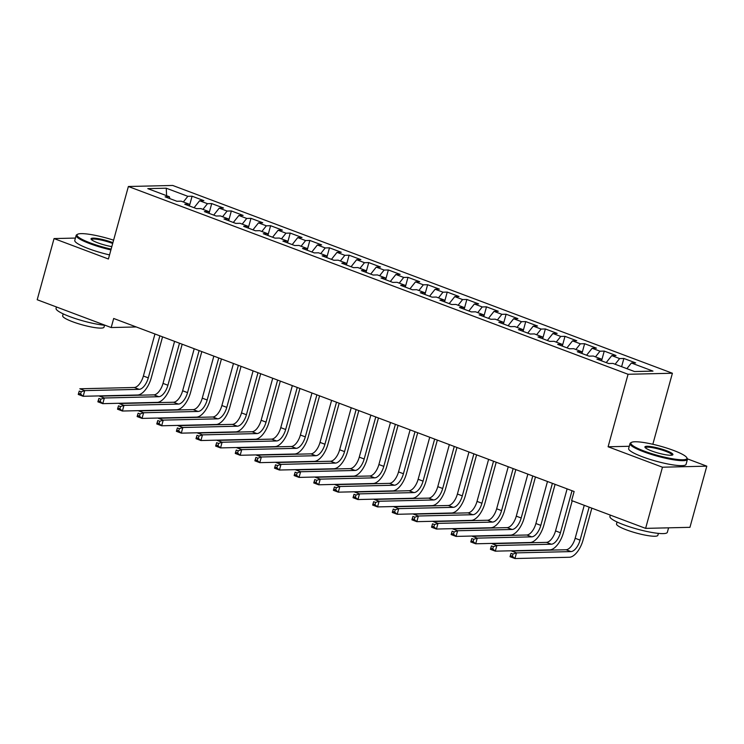 <?xml version="1.0" encoding="UTF-8"?>
<svg xmlns="http://www.w3.org/2000/svg" width="744" height="744" viewBox="0 0 744 744"><rect width="100%" height="100%" fill="white"/><g stroke="black" fill="none" stroke-linecap="round" stroke-linejoin="round"><path stroke-width="1.12" d="M672.399 373.237L172.71 185.461L128.377 186.502L628.066 374.279L672.399 373.237L652.832 444.28M629.257 446.279L608.099 446.772L662.467 467.204L706.8 466.163L687.437 458.881M706.8 466.163L689.948 527.329L645.615 528.37L662.467 467.204M166.6 195.7L166.247 188.204L147.796 188.632L169.39 196.751L165.131 196.844L176.914 201.271L181.164 201.178L189.013 204.126L184.763 204.228L196.537 208.645L200.787 208.553L208.636 211.501L204.386 211.603L216.16 216.02L220.419 215.927L228.268 218.876L224.009 218.978L235.792 223.395L240.042 223.302L247.892 226.25L243.641 226.353L255.415 230.77L259.665 230.677L267.524 233.625L263.264 233.728L275.038 238.145L279.298 238.052L287.147 241L282.897 241.103L294.671 245.529L298.921 245.427L306.77 248.375L302.52 248.477L314.293 252.904L318.553 252.802L326.402 255.75L322.143 255.852L333.926 260.279L338.176 260.177L346.025 263.125L341.775 263.227L353.549 267.654L357.799 267.552L365.648 270.5L361.398 270.602L373.172 275.029L377.431 274.927L385.28 277.875L381.021 277.977L392.804 282.404L397.054 282.302L404.903 285.25L400.653 285.352L412.427 289.779L416.677 289.676L424.536 292.625L420.276 292.727L432.05 297.154L436.31 297.051L444.159 299.999L439.909 300.102L451.682 304.529L455.933 304.426L463.782 307.374L459.532 307.477L471.305 311.903L475.556 311.801L483.414 314.749L479.155 314.852L490.928 319.278L495.188 319.176L503.037 322.124L498.787 322.226L510.561 326.653L514.811 326.551L522.66 329.499L518.41 329.601L530.184 334.028L534.443 333.926L542.292 336.874L538.033 336.976L549.816 341.403L554.066 341.301L561.915 344.249L557.665 344.351L569.439 348.778L573.689 348.676L581.538 351.633L577.288 351.726L589.062 356.153L593.321 356.051L601.171 359.008L596.911 359.101L608.694 363.528L612.944 363.425L634.53 371.544L652.99 371.107L631.396 362.998L635.655 362.895L623.872 358.469L619.622 358.571L611.773 355.623L616.023 355.52L604.249 351.094L599.999 351.196L592.14 348.248L596.4 348.146L584.626 343.719L580.366 343.821L572.517 340.864L576.767 340.771L564.994 336.344L560.744 336.446L552.894 333.489L557.144 333.396L545.371 328.969L541.111 329.071L533.262 326.114L537.521 326.021L525.738 321.594L521.488 321.696L513.639 318.739L517.889 318.646L506.115 314.219L501.865 314.321L494.016 311.364L498.266 311.271L486.492 306.844L482.233 306.947L474.384 303.989L478.643 303.896L466.86 299.469L462.61 299.562L454.761 296.614L459.011 296.512L447.237 292.094L442.987 292.187L435.128 289.239L439.388 289.137L427.614 284.719L423.355 284.812L415.505 281.864L419.756 281.762L407.982 277.345L403.732 277.438L395.882 274.49L400.132 274.387L388.359 269.97L384.109 270.063L376.25 267.115L380.51 267.012L368.736 262.586L364.476 262.688L356.627 259.74L360.877 259.637L349.103 255.211L344.853 255.313L337.004 252.365L341.254 252.263L329.48 247.836L325.221 247.938L317.372 244.99L321.631 244.888L309.848 240.461L305.598 240.563L297.749 237.615L301.999 237.513L290.225 233.086L285.975 233.188L278.126 230.24L282.376 230.138L270.602 225.711L266.343 225.813L258.493 222.865L262.753 222.763L250.97 218.336L246.72 218.438L238.871 215.49L243.121 215.388L231.347 210.961L227.097 211.064L219.238 208.115L223.498 208.013L211.724 203.586L207.464 203.689L199.615 200.74L203.865 200.638L192.092 196.211L189.45 205.818M166.247 188.204L187.841 196.314L192.092 196.211M645.615 528.37L571.625 500.563L574.126 491.505L113.683 318.478L111.191 327.546L136.236 326.951M199.615 200.74L194.072 207.725M207.464 203.689L202.954 209.362M169.39 196.751L169.874 198.629M219.238 208.115L213.695 215.1M227.097 211.064L222.586 216.737M189.013 204.126L189.497 206.004M238.871 215.49L233.318 222.475M246.72 218.438L242.209 224.111M208.636 211.501L209.12 213.379M258.493 222.865L252.951 229.85M266.343 225.813L261.841 231.486M228.268 218.876L228.752 220.754M278.126 230.24L272.574 237.224M285.975 233.188L281.464 238.861M247.892 226.25L248.375 228.129M297.749 237.615L292.197 244.599M305.598 240.563L301.088 246.236M267.524 233.625L267.998 235.504M317.372 244.99L311.829 251.974M325.221 247.938L320.72 253.611M287.147 241L287.63 242.879M337.004 252.365L331.452 259.349M344.853 255.313L340.343 260.986M306.77 248.375L307.253 250.254M356.627 259.74L351.075 266.724M364.476 262.688L359.966 268.361M326.402 255.75L326.886 257.629M376.25 267.115L370.707 274.099M384.109 270.063L379.598 275.745M346.025 263.125L346.509 265.004M395.882 274.49L390.33 281.474M403.732 277.438L399.221 283.12M365.648 270.5L366.132 272.378M415.505 281.864L409.963 288.849M423.355 284.812L418.844 290.495M385.28 277.875L385.764 279.753M435.128 289.239L429.586 296.224M442.987 292.187L438.476 297.87M404.903 285.25L405.387 287.128M454.761 296.614L449.209 303.599M462.61 299.562L458.099 305.245M424.536 292.625L425.01 294.503M474.384 303.989L468.841 310.973M482.233 306.947L477.732 312.62M444.159 299.999L444.642 301.878M494.016 311.364L488.464 318.348M501.865 314.321L497.355 319.994M463.782 307.374L464.265 309.253M513.639 318.739L508.087 325.723M521.488 321.696L516.978 327.369M483.414 314.749L483.898 316.628M533.262 326.114L527.719 333.098M541.111 329.071L536.61 334.744M503.037 322.124L503.521 324.012M552.894 333.489L547.342 340.473M560.744 336.446L556.233 342.119M522.66 329.499L523.144 331.387M572.517 340.864L566.975 347.848M580.366 343.821L575.856 349.494M542.292 336.874L542.776 338.762M592.14 348.248L586.598 355.223M599.999 351.196L595.488 356.869M561.915 344.249L562.399 346.137M611.773 355.623L606.221 362.598M619.622 358.571L615.111 364.244M581.538 351.633L582.022 353.512M631.396 362.998L626.885 368.671M601.171 359.008L601.654 360.887M75.423 238.071L54.052 238.573L37.2 299.739L111.191 327.546M608.099 446.772L628.066 374.279M54.052 238.573L108.41 259.005L128.377 186.502M187.841 196.314L183.331 201.987M623.872 358.469L621.612 366.69M604.249 351.094L601.608 360.691M584.626 343.719L581.975 353.316M564.994 336.344L562.352 345.941M545.371 328.969L542.72 338.567M525.738 321.594L523.097 331.192M506.115 314.219L503.474 323.817M486.492 306.844L483.842 316.442M466.86 299.469L464.219 309.067M447.237 292.094L444.596 301.692M427.614 284.719L424.964 294.317M407.982 277.345L405.341 286.942M388.359 269.97L385.708 279.567M368.736 262.586L366.085 272.192M349.103 255.211L346.462 264.817M329.48 247.836L326.83 257.443M309.848 240.461L307.207 250.068M290.225 233.086L287.584 242.693M270.602 225.711L267.952 235.318M250.97 218.336L248.329 227.943M231.347 210.961L228.706 220.568M211.724 203.586L209.073 213.193M584.245 505.306L575.159 538.275A11.913 5.664 -69.4 0 1 566.054 549.751L511.593 551.034L516.503 552.876L514.941 558.539L569.393 557.256A17.865 8.491 110.6 0 0 583.064 540.051L591.843 508.161M589.146 507.148L580.069 540.125A11.913 5.664 -69.4 0 1 570.955 551.592L516.503 552.876L512.997 554.057L511.035 553.322L510.412 555.582L512.374 556.326L512.997 554.057M512.374 556.326L514.941 558.539L510.031 556.698L511.035 553.322M510.031 556.698L510.412 555.582M567.114 488.873L555.536 530.9A11.913 5.664 -69.4 0 1 546.422 542.376L491.97 543.659L496.871 545.501L495.309 551.164L549.769 549.881A17.865 8.491 110.6 0 0 563.441 532.676L572.22 500.786M572.015 490.714L560.437 532.751A11.913 5.664 -69.4 0 1 551.332 544.217L496.871 545.501L493.374 546.682L491.412 545.947L490.789 548.207L492.751 548.951L493.374 546.682M492.751 548.951L495.309 551.164L490.408 549.323L491.412 545.947M490.408 549.323L490.789 548.207M547.482 481.498L535.903 523.525A11.913 5.664 -69.4 0 1 526.799 535.001L472.338 536.284L477.248 538.126L475.686 543.79L530.146 542.506A17.865 8.491 110.6 0 0 543.808 525.301L555.089 484.353M552.392 483.34L540.814 525.376A11.913 5.664 -69.4 0 1 531.7 536.842L477.248 538.126L473.751 539.307L471.789 538.572L471.166 540.832L473.128 541.576L473.751 539.307M473.128 541.576L475.686 543.79L470.775 541.948L471.789 538.572M470.775 541.948L471.166 540.832M673.534 450.418A29.072 4.808 15.4 0 0 631.498 442.382A29.072 4.808 15.4 0 0 644.295 451.115A29.072 4.808 15.4 0 0 674.12 459.02A29.072 4.808 15.4 0 0 686.759 457.597A29.072 4.808 15.4 0 0 673.534 450.418M686.759 457.597L687.251 458.444A29.779 4.929 -164.6 0 1 687.437 459.355A29.779 4.929 -164.6 0 1 643.746 451.803A29.779 4.929 -164.6 0 1 630.01 443.536A29.779 4.929 -164.6 0 1 630.642 442.857L631.498 442.382M666.224 450.594A14.536 2.409 -164.6 0 1 672.623 454.956A14.536 2.409 -164.6 0 1 651.605 450.938A14.536 2.409 -164.6 0 1 644.992 447.349A14.536 2.409 -164.6 0 1 651.307 446.642A14.536 2.409 -164.6 0 1 666.224 450.594M672.037 455.151A13.82 2.288 15.4 0 0 672.046 455.114A13.82 2.288 15.4 0 0 665.675 451.283A13.82 2.288 15.4 0 0 645.401 447.776A13.82 2.288 15.4 0 0 645.392 447.814M668.577 527.831L667.349 532.304A29.779 4.929 -164.6 0 1 623.658 524.743A29.779 4.929 -164.6 0 1 609.922 516.485L610.303 515.099M658.403 533.383L657.873 535.299A21.446 3.543 -164.6 0 1 626.411 529.858A21.446 3.543 -164.6 0 1 616.525 523.906L617.055 522M687.437 459.355L686.07 464.34A29.779 4.929 -164.6 0 1 642.379 456.779A29.779 4.929 -164.6 0 1 628.643 448.52L630.01 443.536M665.787 527.896A29.779 4.929 -164.6 0 1 663.527 527.952M113.6 240.173A29.072 4.808 15.4 0 0 77.646 234.248A29.072 4.808 15.4 0 0 90.433 242.981A29.072 4.808 15.4 0 0 111.135 249.128M110.912 249.919A29.779 4.929 -164.6 0 1 89.894 243.669A29.779 4.929 -164.6 0 1 76.158 235.411A29.779 4.929 -164.6 0 1 76.781 234.723L77.646 234.248M111.823 246.627A14.536 2.409 -164.6 0 1 97.743 242.804A14.536 2.409 -164.6 0 1 91.131 239.224A14.536 2.409 -164.6 0 1 97.455 238.508A14.536 2.409 -164.6 0 1 112.363 242.46A14.536 2.409 -164.6 0 1 112.911 242.674M112.688 243.483A13.82 2.288 15.4 0 0 111.814 243.149A13.82 2.288 15.4 0 0 91.549 239.642A13.82 2.288 15.4 0 0 91.54 239.689M105.285 325.323A29.779 4.929 -164.6 0 1 69.796 316.618A29.779 4.929 -164.6 0 1 56.06 308.351L56.442 306.965M104.541 325.258L104.011 327.165A21.446 3.543 -164.6 0 1 72.559 321.724A21.446 3.543 -164.6 0 1 62.663 315.782L63.194 313.866M109.545 254.904A29.779 4.929 -164.6 0 1 88.517 248.654A29.779 4.929 -164.6 0 1 74.781 240.396L76.158 235.411M527.859 474.123L516.28 516.15A11.913 5.664 -69.4 0 1 507.166 527.626L452.715 528.91L457.616 530.751L456.063 536.415L510.514 535.131A17.865 8.491 110.6 0 0 524.185 517.926L535.466 476.978M532.769 475.965L521.191 518.001A11.913 5.664 -69.4 0 1 512.077 529.468L457.616 530.751L454.119 531.932L452.157 531.197L451.534 533.457L453.496 534.201L454.119 531.932M453.496 534.201L456.063 536.415L451.152 534.573L452.157 531.197M451.152 534.573L451.534 533.457M508.236 466.748L496.657 508.775A11.913 5.664 -69.4 0 1 487.543 520.242L433.082 521.535L437.993 523.376L436.43 529.04L490.891 527.756A17.865 8.491 110.6 0 0 504.553 510.551L515.834 469.603M513.137 468.59L501.558 510.626A11.913 5.664 -69.4 0 1 492.454 522.093L437.993 523.376L434.496 524.557L432.534 523.822L431.911 526.082L433.873 526.826L434.496 524.557M433.873 526.826L436.43 529.04L431.529 527.198L432.534 523.822M431.529 527.198L431.911 526.082M488.603 459.374L477.025 501.4A11.913 5.664 -69.4 0 1 467.92 512.867L413.459 514.151L418.37 516.001L416.807 521.665L471.268 520.381A17.865 8.491 110.6 0 0 484.93 503.176L496.211 462.229M493.514 461.215L481.935 503.251A11.913 5.664 -69.4 0 1 472.821 514.718L418.37 516.001L414.873 517.182L412.911 516.448L412.278 518.707L414.241 519.442L414.873 517.182M414.241 519.442L416.807 521.665L411.897 519.814L412.911 516.448M411.897 519.814L412.278 518.707M468.98 451.989L457.402 494.025A11.913 5.664 -69.4 0 1 448.288 505.492L393.836 506.776L398.738 508.626L397.184 514.29L451.636 513.007A17.865 8.491 110.6 0 0 465.307 495.802L476.588 454.854M473.891 453.84L462.312 495.867A11.913 5.664 -69.4 0 1 453.198 507.343L398.738 508.626L395.241 509.807L393.278 509.073L392.655 511.333L394.618 512.067L395.241 509.807M394.618 512.067L397.184 514.29L392.274 512.439L393.278 509.073M392.274 512.439L392.655 511.333M449.357 444.614L437.779 486.65A11.913 5.664 -69.4 0 1 428.665 498.117L374.204 499.401L379.115 501.251L377.552 506.915L432.013 505.632A17.865 8.491 110.6 0 0 445.675 488.427L456.956 447.479M454.259 446.465L442.68 488.492A11.913 5.664 -69.4 0 1 433.575 499.968L379.115 501.251L375.618 502.433L373.655 501.698L373.032 503.958L374.995 504.692L375.618 502.433M374.995 504.692L377.552 506.915L372.651 505.064L373.655 501.698M372.651 505.064L373.032 503.958M429.725 437.24L418.147 479.276A11.913 5.664 -69.4 0 1 409.042 490.742L354.581 492.026L359.492 493.876L357.929 499.54L412.381 498.257A17.865 8.491 110.6 0 0 426.052 481.052L437.333 440.104M434.636 439.09L423.057 481.117A11.913 5.664 -69.4 0 1 413.943 492.593L359.492 493.876L355.985 495.058L354.023 494.314L353.4 496.583L355.362 497.318L355.985 495.058M355.362 497.318L357.929 499.54L353.019 497.69L354.023 494.314M353.019 497.69L353.4 496.583M410.102 429.865L398.524 471.901A11.913 5.664 -69.4 0 1 389.41 483.368L334.958 484.651L339.859 486.502L338.297 492.165L392.758 490.882A17.865 8.491 110.6 0 0 406.429 473.677L417.7 432.729M415.003 431.715L403.434 473.742A11.913 5.664 -69.4 0 1 394.32 485.218L339.859 486.502L336.362 487.683L334.4 486.939L333.777 489.208L335.739 489.943L336.362 487.683M335.739 489.943L338.297 492.165L333.396 490.315L334.4 486.939M333.396 490.315L333.777 489.208M390.479 422.49L378.901 464.526A11.913 5.664 -69.4 0 1 369.787 475.993L315.326 477.276L320.236 479.127L318.674 484.79L373.135 483.507A17.865 8.491 110.6 0 0 386.796 466.302L398.077 425.354M395.38 424.34L383.802 466.367A11.913 5.664 -69.4 0 1 374.688 477.843L320.236 479.127L316.739 480.308L314.777 479.564L314.154 481.833L316.116 482.568L316.739 480.308M316.116 482.568L318.674 484.79L313.763 482.94L314.777 479.564M313.763 482.94L314.154 481.833M370.847 415.115L359.268 457.151A11.913 5.664 -69.4 0 1 350.164 468.618L295.703 469.901L300.604 471.752L299.051 477.406L353.502 476.123A17.865 8.491 110.6 0 0 367.173 458.927L378.454 417.979M375.757 416.966L364.179 458.992A11.913 5.664 -69.4 0 1 355.065 470.459L300.604 471.752L297.107 472.933L295.145 472.189L294.522 474.458L296.484 475.193L297.107 472.933M296.484 475.193L299.051 477.406L294.14 475.565L295.145 472.189M294.14 475.565L294.522 474.458M351.224 407.74L339.645 449.776A11.913 5.664 -69.4 0 1 330.531 461.243L276.08 462.526L280.981 464.368L279.418 470.031L333.879 468.748A17.865 8.491 110.6 0 0 347.55 451.552L358.822 410.595M356.125 409.591L344.546 451.617A11.913 5.664 -69.4 0 1 335.442 463.084L280.981 464.368L277.484 465.558L275.522 464.814L274.899 467.083L276.861 467.818L277.484 465.558M276.861 467.818L279.418 470.031L274.517 468.19L275.522 464.814M274.517 468.19L274.899 467.083M331.592 400.365L320.013 442.401A11.913 5.664 -69.4 0 1 310.908 453.868L256.447 455.151L261.358 456.993L259.796 462.656L314.256 461.373A17.865 8.491 110.6 0 0 327.918 444.177L339.199 403.22M336.502 402.206L324.923 444.242A11.913 5.664 -69.4 0 1 315.809 455.709L261.358 456.993L257.861 458.183L255.899 457.439L255.276 459.708L257.238 460.443L257.861 458.183M257.238 460.443L259.796 462.656L254.885 460.815L255.899 457.439M254.885 460.815L255.276 459.708M311.969 392.99L300.39 435.026A11.913 5.664 -69.4 0 1 291.276 446.493L236.825 447.776L241.726 449.618L240.173 455.282L294.624 453.998A17.865 8.491 110.6 0 0 308.295 436.802L319.576 395.845M316.879 394.832L305.3 436.868A11.913 5.664 -69.4 0 1 296.186 448.334L241.726 449.618L238.229 450.808L236.267 450.064L235.643 452.333L237.606 453.068L238.229 450.808M237.606 453.068L240.173 455.282L235.262 453.44L236.267 450.064M235.262 453.44L235.643 452.333M292.346 385.615L280.767 427.651A11.913 5.664 -69.4 0 1 271.653 439.118L217.192 440.402L222.103 442.243L220.54 447.907L275.001 446.623A17.865 8.491 110.6 0 0 288.663 429.428L299.944 388.47M297.247 387.457L285.668 429.493A11.913 5.664 -69.4 0 1 276.563 440.959L222.103 442.243L218.606 443.433L216.643 442.689L216.02 444.959L217.983 445.693L218.606 443.433M217.983 445.693L220.54 447.907L215.639 446.065L216.643 442.689M215.639 446.065L216.02 444.959M272.713 378.24L261.135 420.276A11.913 5.664 -69.4 0 1 252.03 431.743L197.569 433.027L202.48 434.868L200.917 440.532L255.378 439.248A17.865 8.491 110.6 0 0 269.04 422.053L280.321 381.095M277.624 380.082L266.045 422.118A11.913 5.664 -69.4 0 1 256.931 433.585L202.48 434.868L198.983 436.049L197.011 435.314L196.388 437.584L198.35 438.318L198.983 436.049M198.35 438.318L200.917 440.532L196.007 438.69L197.011 435.314M196.007 438.69L196.388 437.584M253.09 370.865L241.512 412.901A11.913 5.664 -69.4 0 1 232.398 424.368L177.946 425.652L182.847 427.493L181.294 433.157L235.746 431.873A17.865 8.491 110.6 0 0 249.417 414.668L260.698 373.721M258.001 372.707L246.422 414.743A11.913 5.664 -69.4 0 1 237.308 426.21L182.847 427.493L179.351 428.674L177.388 427.94L176.765 430.209L178.727 430.943L179.351 428.674M178.727 430.943L181.294 433.157L176.384 431.315L177.388 427.94M176.384 431.315L176.765 430.209M233.467 363.491L221.889 405.527A11.913 5.664 -69.4 0 1 212.775 416.993L158.314 418.277L163.224 420.118L161.662 425.782L216.123 424.499A17.865 8.491 110.6 0 0 229.784 407.293L241.065 366.346M238.368 365.332L226.79 407.368A11.913 5.664 -69.4 0 1 217.685 418.835L163.224 420.118L159.728 421.299L157.765 420.565L157.142 422.834L159.104 423.569L159.728 421.299M159.104 423.569L161.662 425.782L156.761 423.941L157.765 420.565M156.761 423.941L157.142 422.834M213.835 356.116L202.256 398.152A11.913 5.664 -69.4 0 1 193.152 409.618L138.691 410.902L143.601 412.743L142.039 418.407L196.49 417.124A17.865 8.491 110.6 0 0 210.161 399.919L221.442 358.971M218.745 357.957L207.167 399.993A11.913 5.664 -69.4 0 1 198.053 411.46L143.601 412.743L140.095 413.924L138.133 413.19L137.51 415.459L139.472 416.194L140.095 413.924M139.472 416.194L142.039 418.407L137.129 416.566L138.133 413.19M137.129 416.566L137.51 415.459M194.212 348.741L182.633 390.777A11.913 5.664 -69.4 0 1 173.519 402.244L119.068 403.527L123.969 405.368L122.407 411.032L176.867 409.749A17.865 8.491 110.6 0 0 190.538 392.544L201.81 351.596M199.113 350.582L187.535 392.618A11.913 5.664 -69.4 0 1 178.43 404.085L123.969 405.368L120.472 406.55L118.51 405.815L117.887 408.084L119.849 408.819L120.472 406.55M119.849 408.819L122.407 411.032L117.505 409.191L118.51 405.815M117.505 409.191L117.887 408.084M174.58 341.366L163.01 383.402A11.913 5.664 -69.4 0 1 153.896 394.869L99.436 396.152L104.346 397.993L102.784 403.657L157.244 402.374A17.865 8.491 110.6 0 0 170.906 385.169L182.187 344.221M179.49 343.207L167.912 385.243A11.913 5.664 -69.4 0 1 158.798 396.71L104.346 397.993L100.849 399.175L98.887 398.44L98.264 400.709L100.226 401.444L100.849 399.175M100.226 401.444L102.784 403.657L97.873 401.816L98.887 398.44M97.873 401.816L98.264 400.709M154.957 333.991L143.378 376.027A11.913 5.664 -69.4 0 1 134.264 387.494L79.813 388.777L84.714 390.619L83.161 396.282L137.612 394.999A17.865 8.491 110.6 0 0 151.283 377.794L162.564 336.846M159.867 335.832L148.288 377.868A11.913 5.664 -69.4 0 1 139.175 389.335L84.714 390.619L81.217 391.8L79.255 391.065L78.632 393.334L80.594 394.069L81.217 391.8M80.594 394.069L83.161 396.282L78.25 394.441L79.255 391.065M78.25 394.441L78.632 393.334M580.069 540.125L575.159 538.275M570.955 551.592L566.054 549.751M560.437 532.751L555.536 530.9M551.332 544.217L546.422 542.376M540.814 525.376L535.903 523.525M531.7 536.842L526.799 535.001M521.191 518.001L516.28 516.15M512.077 529.468L507.166 527.626M501.558 510.626L496.657 508.775M492.454 522.093L487.543 520.242M481.935 503.251L477.025 501.4M472.821 514.718L467.92 512.867M462.312 495.867L457.402 494.025M453.198 507.343L448.288 505.492M442.68 488.492L437.779 486.65M433.575 499.968L428.665 498.117M423.057 481.117L418.147 479.276M413.943 492.593L409.042 490.742M403.434 473.742L398.524 471.901M394.32 485.218L389.41 483.368M383.802 466.367L378.901 464.526M374.688 477.843L369.787 475.993M364.179 458.992L359.268 457.151M355.065 470.459L350.164 468.618M344.546 451.617L339.645 449.776M335.442 463.084L330.531 461.243M324.923 444.242L320.013 442.401M315.809 455.709L310.908 453.868M305.3 436.868L300.39 435.026M296.186 448.334L291.276 446.493M285.668 429.493L280.767 427.651M276.563 440.959L271.653 439.118M266.045 422.118L261.135 420.276M256.931 433.585L252.03 431.743M246.422 414.743L241.512 412.901M237.308 426.21L232.398 424.368M226.79 407.368L221.889 405.527M217.685 418.835L212.775 416.993M207.167 399.993L202.256 398.152M198.053 411.46L193.152 409.618M187.535 392.618L182.633 390.777M178.43 404.085L173.519 402.244M167.912 385.243L163.01 383.402M158.798 396.71L153.896 394.869M148.288 377.868L143.378 376.027M139.175 389.335L134.264 387.494"/></g></svg>
